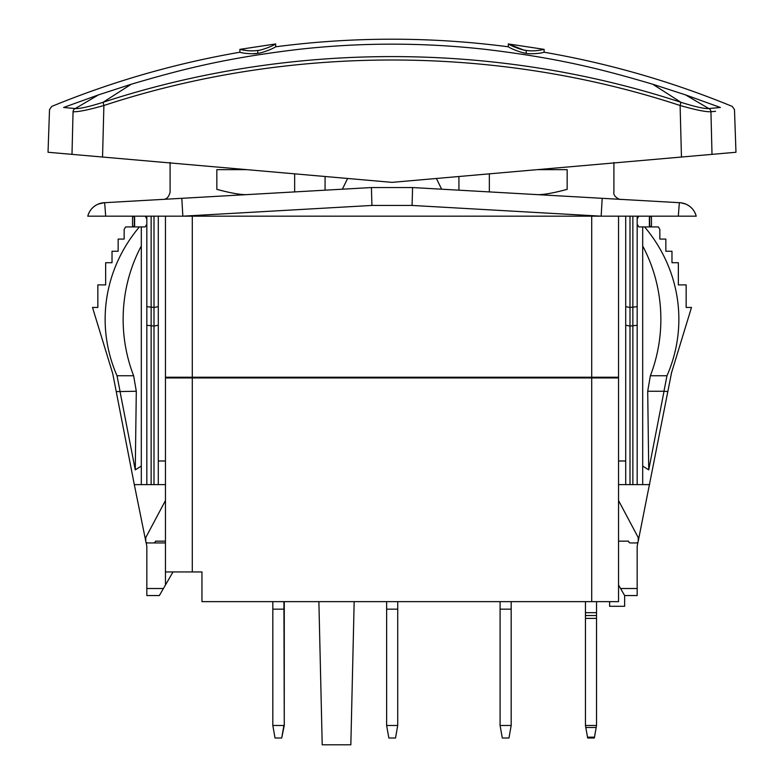 <?xml version="1.0" encoding="UTF-8"?>
<svg xmlns="http://www.w3.org/2000/svg" width="784" height="784" viewBox="0 0 784 784"><rect width="100%" height="100%" fill="white"/><g stroke="black" fill="none" stroke-linecap="round" stroke-linejoin="round"><path stroke-width="1.18" d="M201.958 601.642L201.958 571.938L201.958 601.642L591.704 601.642L591.704 377.947L192.296 377.947L192.296 571.938L165.453 571.938L165.453 542.94L146.187 542.94L146.833 546.164L146.833 588.51L163.435 588.51L165.453 585.021L165.453 571.938M609.599 601.642L609.599 606.297L624.632 606.297L624.632 595.556L637.167 595.556L637.167 546.164L638 542.038M637.167 588.51L620.565 588.51L618.547 585.021L618.547 541.156L628.572 541.156A1.793 1.793 0 0 0 630.365 542.94L636.451 542.94A1.793 1.793 0 0 0 638.235 541.156L671.574 372.625M618.547 541.156L618.547 377.231L165.453 377.231L165.453 216.178L182.839 216.178L87.788 216.178A17.895 17.895 0 0 1 104.115 202.723L142.443 200.547M182.839 216.178L181.819 198.313L371.41 187.552L371.92 205.447L182.839 216.178L601.161 216.178L602.181 198.313L412.59 187.552L412.08 205.447L601.161 216.178L678.317 216.178L679.336 202.693L679.885 202.723L602.181 198.313L641.557 200.547M691.576 207.985A17.895 17.895 0 0 1 696.212 216.178L678.317 216.178M576.318 196.843L605.366 198.499M207.682 196.843L177.88 198.538M246.774 169.658L216.835 169.658L216.835 189.346C155.448 193.119 155.448 193.119 216.835 189.346C231.956 193.432 242.55 195.157 248.606 194.52L294.647 191.904L294.647 173.842M181.819 198.313L104.664 202.693L181.819 198.313M178.634 198.499L248.606 194.52M325.076 176.508L325.076 190.179M342.373 189.199L347.606 178.478M436.394 178.478L441.627 189.199M681.453 157.035L712.009 154.36L710.941 111.749C742.281 108.868 742.281 108.868 710.941 111.749C705.855 111.994 695.575 109.907 680.11 105.497L681.453 157.035L392 182.358L48.03 152.263L49.519 109.613L51.744 106.418C112.475 81.477 175.195 63.406 239.894 52.224C244.412 53.851 256.388 54.116 257.789 53.283L257.613 53.312M257.838 53.273L257.789 53.283C259.22 53.684 271.186 49.784 275.684 46.795C353.231 36.672 430.769 36.672 508.316 46.795L508.316 43.933L544.106 49.363L544.106 52.224L544.106 49.363C537.657 50.901 531.689 51.254 526.211 50.421C523.643 50.617 511.874 46.403 508.316 43.933L508.316 46.795C512.795 49.774 524.751 53.675 526.211 53.283C527.74 54.125 539.676 53.831 544.106 52.224C608.805 63.406 671.525 81.477 732.256 106.418L734.481 109.613L735.97 152.263L712.009 154.36M720.32 107.477L685.52 94.884L708.805 108.555A3.577 3.391 -95.6 0 1 710.941 111.749L715.547 111.308M708.795 108.555C704.287 108.858 694.996 106.761 680.933 102.292L680.11 105.497C495.674 44.835 288.326 44.835 103.89 105.497L102.547 157.035M685.52 94.884L652.719 84.221L680.933 102.292C495.116 41.356 288.884 41.356 103.067 102.292L103.89 105.497C88.425 109.907 78.145 111.994 73.059 111.749L71.991 154.36M75.186 108.555L63.612 107.477L98.48 94.884L131.281 84.221L103.067 102.292C89.004 106.761 79.713 108.858 75.205 108.555A3.577 3.391 -84.4 0 0 73.059 111.749C41.719 108.868 41.719 108.868 73.059 111.749L72.892 118.237M715.194 105.585L720.388 107.477C736.254 106.065 736.254 106.065 720.388 107.477L708.814 108.555M652.719 84.221C601.749 69.227 558.972 58.124 484.747 49.284L484.698 49.284C422.909 42.444 361.11 42.444 299.312 49.284M131.281 84.221C182.26 69.227 225.018 58.124 299.263 49.284L299.361 49.274M98.48 94.884L75.235 108.564M68.806 105.585L63.612 107.477C47.746 106.065 47.746 106.065 63.612 107.477L63.631 107.477M65.033 106.987L68.571 105.673M523.879 50L526.211 50.421L526.211 53.283L525.466 53.165M524.467 52.979L523.389 52.763M257.015 53.39L252.193 53.763M508.316 43.933L523.31 49.882M529.7 50.803L530.209 50.842M239.894 49.363L239.894 52.224L239.894 49.363L275.684 43.933L275.684 46.795L275.684 43.933C272.077 46.432 260.347 50.617 257.789 50.421C252.291 51.254 246.323 50.901 239.894 49.363L248.018 50.774M252.262 50.901L255.417 50.715M606.12 198.538L489.353 191.904L489.353 173.842M535.394 194.52C541.479 195.157 552.073 193.432 567.165 189.346C628.543 193.119 628.543 193.119 567.165 189.346L567.165 169.658L537.226 169.658M458.924 176.508L458.924 190.179M683.844 203.399A17.895 17.895 0 0 0 679.924 202.733M679.336 202.693C680.875 203.144 676.974 201.655 685.873 204.124C691.223 206.564 694.673 210.582 696.212 216.178A17.895 17.895 93.3 0 0 679.885 202.723M105.683 216.178L104.664 202.693C103.125 203.144 107.026 201.655 98.127 204.124C92.777 206.564 89.327 210.582 87.788 216.178A17.895 17.895 -93.3 0 1 92.424 207.985M100.156 203.399A17.895 17.895 -93.3 0 1 104.076 202.733M371.41 187.552L412.59 187.552M649.691 216.903L649.691 226.194M651.053 226.919L649.377 225.792L649.377 217.305L651.053 216.178M638.852 216.178L637.167 218.873L637.167 216.178M637.167 484.61L637.167 218.873M637.167 224.224L638.852 226.919L642.694 226.919L642.694 245.99A148.529 139.572 -90 0 1 650.367 375.761L647.702 391.255L648.74 469.89L642.694 466.068L642.694 484.61L649.691 484.61M686.157 284.896L678.356 284.896L686.157 284.896L686.157 307.446L691.498 307.446L671.251 373.654M659.854 239.091L665.851 239.091L659.854 239.091L659.854 229.418L658.403 226.919L644.605 226.919A158.064 148.529 180 0 1 666.978 375.761L663.96 391.255L647.702 391.255M665.851 239.091L665.851 251.252L671.976 251.252L671.976 262.709L678.356 262.709L678.356 284.896M663.96 391.255L667.772 391.549M666.978 375.761L650.367 375.761M644.605 226.919L642.694 226.919M642.694 466.068L642.694 245.99M663.97 391.549L648.74 469.89M618.547 484.61L642.694 484.61M618.547 500.555L637.813 536.785A3.577 3.577 0 0 1 638.235 538.471L638.235 541.156M618.547 585.021L618.547 601.642L591.704 601.642M165.453 377.231L165.453 377.947L192.296 377.947M591.704 377.947L618.547 377.947M165.453 460.982L158.29 460.982L158.29 216.178M165.453 377.947L165.453 542.94M192.296 571.938L201.958 571.938M624.632 595.556L620.565 588.51M146.833 588.51L146.833 595.556L159.368 595.556L163.435 588.51M165.453 585.021L172.999 571.938M146.187 542.94L146 542.038M165.453 500.555L146.187 536.785A3.577 3.577 0 0 0 145.765 538.471L145.765 541.156L134.309 484.61L112.749 373.654L92.502 307.446L97.843 307.446L97.843 284.896L105.644 284.896L97.843 284.896M134.309 226.194L134.309 216.903M132.947 216.178L134.623 217.305L134.623 225.792L132.947 226.919M146.833 484.61L146.833 224.224L145.148 226.919L141.306 226.919L141.306 245.99A148.529 139.572 -90 0 0 133.633 375.761L136.298 391.255L135.26 469.89L120.03 391.549L136.298 391.255M146.833 224.224L146.833 216.178M145.148 216.178L146.833 218.873M165.453 484.61L134.309 484.61M158.29 325.291L153.997 326.056L146.833 325.291M158.29 306.681L153.997 307.446L146.833 306.681M158.29 484.61L158.29 460.982M118.149 239.091L124.146 239.091L118.149 239.091L118.149 251.252L112.024 251.252L112.024 262.709L105.644 262.709L105.644 284.896M141.306 226.919L139.395 226.919A158.064 148.529 180 0 0 117.022 375.761L120.04 391.255M139.395 226.919L125.597 226.919L124.146 229.418L124.146 239.091M120.03 391.549L116.228 391.549M141.306 484.61L141.306 466.068L135.26 469.89M117.022 375.761L133.633 375.761M141.306 466.068L141.306 245.99M92.502 307.446L97.843 307.446M105.644 262.709L112.024 262.709M112.024 251.252L118.149 251.252M112.426 372.625L112.749 373.654M153.635 542.94A1.793 1.793 0 0 0 155.428 541.156L165.453 541.156M145.765 541.156A1.793 1.793 0 0 0 147.549 542.94M618.547 377.231L618.547 216.178M618.547 460.982L625.71 460.982L625.71 216.178M625.71 484.61L625.71 460.982M625.71 306.681L630.003 307.446L637.167 306.681M625.71 325.291L630.003 326.056L637.167 325.291M173.323 377.947L173.44 377.231M610.56 377.231L610.677 377.947M354.172 601.642L350.84 744.8L322.214 744.8L318.882 601.642M585.442 601.642L585.442 725.474L587.657 737.999L594.331 737.999L594.478 737.166L587.51 737.166M596.536 601.642L596.536 725.474L594.478 737.166M596.536 615.528L585.442 615.528M500.084 725.474L502.299 737.999L508.973 737.999L511.178 725.474L500.084 725.474L500.084 601.642M500.084 609.158L511.178 609.158L511.178 601.642M511.178 725.474L511.178 609.158M386.63 725.474L388.844 737.999L395.518 737.999L397.723 725.474L386.63 725.474L386.63 601.642M386.63 609.158L397.723 609.158L397.723 601.642M397.723 725.474L397.723 609.158M272.822 609.158L284.269 609.158L284.269 725.474L281.701 737.999L283.916 725.474L272.822 725.474L272.822 601.642M284.269 725.474L283.916 601.642M272.822 725.474L275.027 737.999L281.701 737.999M284.269 609.158L284.269 601.642M691.498 307.446L686.157 307.446M671.976 251.252L665.851 251.252M678.356 262.709L671.976 262.709M257.789 53.283L257.789 50.421M371.92 205.447L412.08 205.447M151.136 484.61L151.136 216.178M153.997 484.61L153.997 216.178M192.296 216.178L192.296 377.231M591.704 377.231L591.704 216.178M630.003 216.178L630.003 484.61M632.864 216.178L632.864 484.61M192.403 377.947L192.452 377.231M591.548 377.231L591.597 377.947M596.536 725.474L585.442 725.474M596.183 727.493L585.805 727.493M596.536 618.39L585.442 618.39M596.536 612.667L585.442 612.667M163.346 199.361C166.531 199.401 168.785 197.019 170.099 192.217L170.099 162.494M613.901 162.494L613.901 192.217C612.784 196.421 620.105 200.136 620.654 199.361L608.972 198.705M87.788 216.178C89.327 210.582 92.777 206.564 98.127 204.124L104.115 202.723M651.475 216.178L651.475 226.919M132.525 226.919L132.525 216.178"/></g></svg>
